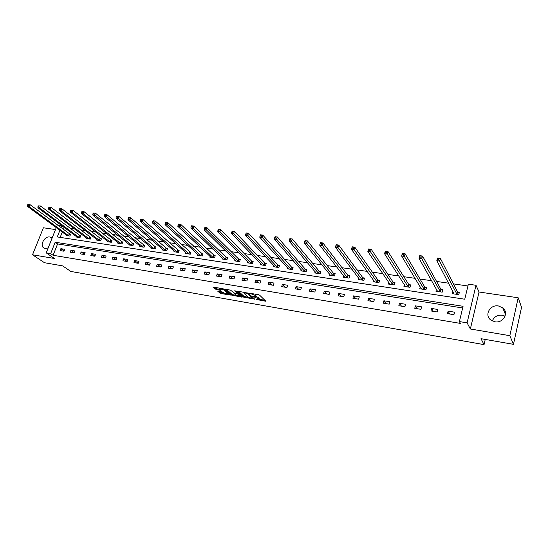 <?xml version="1.0" encoding="UTF-8"?>
<svg xmlns="http://www.w3.org/2000/svg" width="549" height="549" viewBox="0 0 549 549"><rect width="100%" height="100%" fill="white"/><g stroke="black" fill="none" stroke-linecap="round" stroke-linejoin="round"><path stroke-width="0.82" d="M256.06 299.438L265.86 301.243L259.615 295.149L258.442 294.676L249.479 293.207L255.148 295.362L255.759 296.46L252.808 296.412L258.929 298.91L259.004 299.493L256.06 299.438M52.004 238.328L49.746 236.99C44.462 235.857 39.288 245.842 44.023 248.073L45.169 248.464L48.175 247.949M492.316 320.973C494.079 316.759 497.408 314.845 502.301 315.222L505.094 316.149M494.862 321.776C503.193 323.533 509.307 312.69 502.747 307.852L498.444 305.965C490.065 304.297 484.067 315.195 490.765 319.998L494.862 321.776M218.269 291.231L217.878 291.423L220.89 293.502L230.354 295.067L223.663 289.007L222.51 288.548L212.991 287.189L216.45 289.652L220.767 290.318L219.47 288.616L223.724 289.838L228.219 294.202L223.999 292.994L222.132 291.896L218.269 291.231M462.663 307.975L57.583 243.941L53.102 255.285L50.666 253.611L46.219 252.869L56.273 227.602M513.459 344.333L509.829 335.686L518.187 297.778L521.55 307.303L513.459 344.333L480.999 338.685L484.046 344.628L70.814 271.439L62.634 265.881L44.469 262.717L32.521 254.777L54.454 258.497L46.219 252.869M518.187 297.778L479.044 292.006L470.356 328.995L509.829 335.686M470.356 328.995L467.103 322.853L459.403 321.57L463.061 306.294L55.175 242.226L50.666 253.611M53.102 255.285L460.405 323.402L459.403 321.57M243.763 297.222L254.661 299.116L248.299 293.214L237.696 291.135L237.264 291.334L243.763 297.222L244.031 296.378L248.635 297.434M241.965 297.167L231.664 295.122L224.987 289.048L230.553 290.188L234.389 293.056L237.477 293.502L234.663 290.805L235.768 290.997L242.39 296.982L241.965 297.167L242.102 296.728M55.49 229.564L43.392 227.78L32.521 254.777M484.046 344.628L485.234 339.419M454.545 312.168L448.108 311.132L447.49 313.637L453.934 314.687L454.545 312.168M437.903 309.485L431.583 308.469L430.965 310.947L437.285 311.976L437.903 309.485M421.577 306.85L415.38 305.855L414.749 308.312L420.946 309.32L421.577 306.85M405.56 304.27L399.48 303.288L398.842 305.718L404.922 306.713L405.56 304.27M389.845 301.737L383.881 300.777L383.236 303.178L389.2 304.153L389.845 301.737M374.425 299.246L368.571 298.306L367.919 300.687L373.773 301.641L374.425 299.246M359.293 296.81L353.542 295.884L352.883 298.237L358.634 299.171L359.293 296.81M344.429 294.408L338.788 293.502L338.122 295.836L343.77 296.755L344.429 294.408M329.839 292.061L324.301 291.162L323.629 293.475L329.174 294.381L329.839 292.061M315.517 289.748L310.075 288.87L309.396 291.155L314.838 292.047L315.517 289.748M301.442 287.477L296.096 286.619L295.417 288.884L300.763 289.755L301.442 287.477M287.621 285.247L282.371 284.403L281.678 286.647L286.935 287.504L287.621 285.247M274.04 283.058L268.88 282.227L268.187 284.451L273.347 285.288L274.04 283.058M260.693 280.91L255.628 280.093L254.928 282.289L260 283.119L260.693 280.91M247.578 278.789L242.596 277.986L241.896 280.168L246.878 280.978L247.578 278.789M234.691 276.717L229.791 275.921L229.084 278.082L233.984 278.885L234.691 276.717M222.016 274.672L217.198 273.896L216.484 276.037L221.309 276.82L222.016 274.672M209.553 272.661L204.818 271.899L204.104 274.02L208.84 274.788L209.553 272.661M197.304 270.684L192.644 269.93L191.924 272.036L196.583 272.791L197.304 270.684M185.253 268.742L180.669 268.001L179.948 270.087L184.533 270.829L185.253 268.742M173.395 266.828L168.886 266.1L168.166 268.166L172.674 268.9L173.395 266.828M161.735 264.947L157.302 264.234L156.575 266.279L161.008 266.999L161.735 264.947M150.261 263.095L145.897 262.395L145.169 264.426L149.534 265.133L150.261 263.095M138.972 261.276L134.677 260.583L133.942 262.594L138.238 263.294L138.972 261.276M127.862 259.485L123.635 258.805L122.894 260.796L127.128 261.489L127.862 259.485M116.923 257.721L112.758 257.049L112.023 259.025L116.182 259.704L116.923 257.721M106.156 255.985L102.059 255.326L101.318 257.289L105.415 257.955L106.156 255.985M95.553 254.276L91.525 253.624L90.784 255.573L94.812 256.225L95.553 254.276M85.116 252.595L81.149 251.95L80.401 253.878L84.374 254.53L85.116 252.595M74.842 250.934L70.931 250.303L70.183 252.217L74.094 252.856L74.842 250.934M64.72 249.301L60.864 248.683L60.122 250.577L63.972 251.209L64.72 249.301M467.933 285.988L453.419 283.881M448.602 283.188L436.572 281.445M431.686 280.731L420.047 279.05M415.099 278.329L403.844 276.703M398.835 275.975L387.944 274.397M382.879 273.663L372.352 272.139M367.233 271.398L357.049 269.916M351.882 269.168L342.027 267.74M336.812 266.986L327.279 265.606M322.023 264.844L312.806 263.506M307.502 262.738L298.594 261.448M293.248 260.672L284.629 259.423M279.249 258.648L270.918 257.44M265.503 256.658L257.447 255.484M251.998 254.695L244.209 253.569M238.726 252.773L231.198 251.682M225.687 250.886L218.413 249.829M212.875 249.026L205.841 248.011M200.275 247.201L193.481 246.22M187.895 245.41L181.328 244.456M175.721 243.646L169.38 242.727M163.746 241.91L157.625 241.025M151.97 240.201L146.061 239.35M140.386 238.527L134.683 237.696M128.994 236.873L123.484 236.077M117.781 235.253L112.47 234.478M106.753 233.654L101.627 232.906M95.897 232.076L90.949 231.362M85.212 230.532L80.442 229.839M74.691 229.008L70.1 228.343M64.329 227.506L63.32 229.4M62.284 232.035L60.17 237.388M452.918 291.45L452.369 293.694L458.786 294.662L459.389 292.178L457.653 291.917M436.428 289.158L435.913 291.21L442.206 292.164L442.817 289.7L441.115 289.447M420.253 286.88L419.765 288.781L425.942 289.707L426.559 287.278L424.892 287.031M404.387 284.629L403.927 286.393L409.979 287.305L410.611 284.897L408.971 284.656M388.816 282.412L388.376 284.046L394.319 284.945L394.957 282.563L393.352 282.323M373.54 280.216L373.114 281.747L378.954 282.625L379.592 280.271L378.014 280.038M358.538 278.055L358.133 279.489L363.863 280.354L364.515 278.02L362.964 277.787M343.811 275.927L343.427 277.272L349.054 278.123L349.706 275.811L348.19 275.584M329.352 273.827L328.981 275.097L334.506 275.927L335.171 273.642L333.675 273.416M315.153 271.755L314.797 272.963L320.218 273.779L320.891 271.508L319.422 271.295M301.202 269.717L300.859 270.856L306.191 271.666L306.864 269.415L305.422 269.202M287.498 267.713L287.168 268.797L292.404 269.586L293.084 267.363L291.663 267.15M274.033 265.743L273.711 266.766L278.858 267.541L279.544 265.339L278.151 265.133M260.796 263.794L260.487 264.776L265.544 265.538L266.238 263.355L264.865 263.149M247.791 261.88L247.489 262.813L252.465 263.568L253.158 261.406L251.813 261.2M235.006 260L234.711 260.892L239.597 261.626L240.297 259.485L238.973 259.286M222.434 258.147L222.146 258.998L226.957 259.725L227.657 257.598L226.36 257.406M210.068 256.321L209.793 257.138L214.522 257.845L215.222 255.745L213.945 255.553M197.908 254.523L197.64 255.306L202.293 256.006L203 253.919L201.744 253.734M185.953 252.753L185.692 253.501L190.263 254.194L190.977 252.128L189.741 251.943M174.184 251.01L173.93 251.73L178.432 252.41L179.146 250.365L177.931 250.179M162.607 249.294L162.36 249.987L166.793 250.653L167.507 248.622L166.313 248.443M151.222 247.599L150.975 248.272L155.333 248.93L156.053 246.913L154.88 246.741M140.009 245.938L139.775 246.583L144.064 247.228L144.785 245.231L143.625 245.06M128.974 244.298L128.747 244.923L132.968 245.561L133.695 243.578L132.549 243.406M118.117 242.685L117.891 243.282L122.043 243.914L122.777 241.951L121.652 241.78M107.419 241.093L107.206 241.677L111.296 242.294L112.023 240.345L110.919 240.181M96.892 239.529L96.679 240.091L100.707 240.695L101.441 238.767L100.35 238.602M86.522 237.985L86.317 238.527L90.283 239.124L91.017 237.209L89.947 237.051M76.311 236.461L76.112 236.99L80.017 237.58L80.751 235.679L79.694 235.521M66.257 234.965L66.058 235.473L69.901 236.056L70.643 234.169L69.599 234.018M57.535 225.097L61.721 225.701L60.953 227.636M64.082 227.471L61.721 225.701M59.903 230.278L57.268 236.948L464.756 299.219L468.359 284.183L475.997 285.281L467.103 322.853M479.044 292.006L475.997 285.281M57.583 243.941L55.175 242.226M448.108 311.132L449.734 314.007M431.583 308.469L433.326 311.331M415.38 305.855L417.233 308.716M399.48 303.288L401.449 306.143M383.881 300.777L385.954 303.624M368.571 298.306L370.74 301.147M353.542 295.884L355.807 298.718M338.788 293.502L341.149 296.33M324.301 291.162L326.744 293.983M310.075 288.87L312.607 291.684M296.096 286.619L298.711 289.419M282.371 284.403L285.061 287.196M268.88 282.227L271.645 285.013M255.628 280.093L258.462 282.865M242.596 277.986L245.506 280.759M229.791 275.921L232.762 278.686M217.198 273.896L220.238 276.648M204.818 271.899L207.92 274.637M192.644 269.93L195.801 272.668M180.669 268.001L183.888 270.726M168.886 266.1L172.16 268.818M157.302 264.234L160.624 266.938M145.897 262.395L149.273 265.092M134.677 260.583L138.094 263.273M123.635 258.805L127.1 261.482M112.758 257.049L116.203 259.663M102.059 255.326L105.449 257.865M91.525 253.624L94.867 256.088M81.149 251.95L84.443 254.352M70.931 250.303L74.184 252.636M60.864 248.683L64.075 250.948M259.114 299.143L259.197 298.052L258.929 298.91M255.909 296.275L259.197 298.052M255.868 296.103L255.951 294.998L255.676 295.863M254.777 294.044L255.951 294.998M259.155 299.26L265.016 300.276M238.403 291.251L244.031 296.378M253.322 298.251L253.816 298.333M252.849 298.697L247.565 293.386L244.085 292.878L244.181 293.482L248.038 297.023L252.849 298.697M241.526 296.206L240.352 296L240.613 295.376M236.324 295.3L233.071 294.738L232.797 295.575M226.188 289.172L231.932 294.278L233.071 294.738M235.995 295.06L240.263 296.275L238.671 294.429L237.525 293.969L234.45 293.516L235.995 295.06M238.232 293.228L237.799 293.118L237.525 293.969M229.434 294.106L228.315 293.914L228.549 293.324M214.165 287.12L216.725 288.815L219.833 289.344M219.051 291.368L221.158 292.672L224.301 293.214M453.707 293.893L453.858 293.248M437.58 259.368L438.733 259.526L439.008 258.455L437.848 258.305L436.826 260.658L437.498 257.996L440.387 258.373L439.708 261.043L436.826 260.658L454.098 293.955M459.184 293.022L457.413 291.691L440.387 258.373L439.008 258.455M457.049 294.401L438.733 259.526M437.498 257.996L437.848 258.305M437.279 291.416L437.409 290.895M419.759 257.021L420.891 257.172L421.165 256.115L420.033 255.964L419.038 258.298L419.724 255.662L422.552 256.033L421.865 258.675L419.038 258.298L437.608 291.471M442.618 290.517L440.868 289.227L422.552 256.033L421.165 256.115M440.504 291.903L420.891 257.172M421.165 288.994L421.275 288.575M402.3 254.722L403.412 254.866L403.687 253.823L402.582 253.679L401.621 255.992L402.321 253.384L405.087 253.748L404.393 256.356L401.621 255.992L421.426 289.028M426.36 288.06L424.638 286.804L405.087 253.748L403.687 253.823M424.267 289.46L403.412 254.866M385.206 252.465L386.29 252.609L386.578 251.579L385.487 251.435L384.561 253.727L385.268 251.147L387.978 251.504L387.271 254.084L384.561 253.727L405.553 286.64M410.412 285.645L408.71 284.43L387.978 251.504L386.578 251.579M408.339 287.058L386.29 252.609M368.461 250.262L369.525 250.399L369.806 249.376L368.743 249.239L367.851 251.511L368.564 248.958L371.213 249.308L370.506 251.861L367.851 251.511L389.975 284.293M394.765 283.284L393.084 282.104L371.213 249.308L369.806 249.376M392.713 284.705L369.525 250.399M352.046 248.093L353.089 248.23L353.378 247.222L352.334 247.084L351.47 249.335L352.19 246.817L354.791 247.153L354.071 249.685L351.47 249.335L374.686 281.987M379.407 280.964L377.746 279.818L354.791 247.153L353.378 247.222M377.376 282.392L353.089 248.23M362.313 280.12L337.971 247.544L335.418 247.208L359.691 279.606M335.967 245.973L335.418 247.208L336.146 244.71L338.699 245.046L337.971 247.544L336.983 246.11L337.278 245.108L336.256 244.978L335.967 245.973L336.983 246.11M364.33 278.686L362.69 277.568L338.699 245.046L337.278 245.108M320.197 243.893L321.199 244.031L321.494 243.035L320.492 242.905L319.683 245.122L320.417 242.651L322.915 242.981L322.181 245.451L319.683 245.122L344.944 277.506M349.528 276.456L347.908 275.365L322.915 242.981L321.494 243.035M347.531 277.89L321.199 244.031M304.736 241.855L305.718 241.985L306.019 241.011L305.038 240.881L304.249 243.07L304.99 240.627L307.447 240.949L306.706 243.399L304.249 243.07L330.471 275.324M334.986 274.267L333.394 273.203L307.447 240.949L306.019 241.011M333.01 275.708L305.718 241.985M289.577 239.858L290.538 239.988L290.84 239.014L289.879 238.89L289.117 241.066L289.865 238.65L292.274 238.966L291.526 241.382L289.117 241.066L316.258 273.182M320.712 272.112L319.141 271.076L292.274 238.966L290.84 239.014M318.756 273.553L290.538 239.988M274.706 237.895L275.653 238.026L275.955 237.065L275.008 236.942L274.274 239.096L275.028 236.701L277.389 237.01L276.634 239.412L274.274 239.096L302.293 271.076M306.685 269.998L305.134 268.989L277.389 237.01L275.955 237.065M304.75 271.446L275.653 238.026M260.116 235.974L261.049 236.097L261.351 235.15L260.425 235.027L259.711 237.168L260.473 234.794L262.786 235.102L262.031 237.47L259.711 237.168L288.575 269.01M292.912 267.926L291.375 266.938L262.786 235.102L261.351 235.15M290.984 269.374L261.049 236.097M246.11 233.147L245.808 234.087L246.714 234.21L247.023 233.27L246.192 232.927L248.464 233.222L247.695 235.569L245.424 235.267L275.097 266.979M279.372 265.888L277.856 264.92L248.464 233.222L247.023 233.27M277.465 267.336L246.714 234.21M245.424 235.267L245.808 234.087M232.069 231.307L231.76 232.234L232.652 232.357L232.961 231.424L232.172 231.088L234.402 231.383L233.634 233.702L231.404 233.407L261.846 264.982M266.066 263.884L264.57 262.944L234.402 231.383L232.961 231.424M264.179 265.332L232.652 232.357M231.404 233.407L231.76 232.234M218.282 229.496L217.967 230.415L218.845 230.532L219.154 229.612L218.413 229.283L220.602 229.571L219.826 231.877L217.637 231.582L248.827 263.019M252.993 261.914L251.511 260.995L220.602 229.571L219.154 229.612M251.119 263.362L218.845 230.532M217.637 231.582L217.967 230.415M204.743 227.725L204.434 228.631L205.292 228.748L205.607 227.835L204.901 227.512L207.055 227.794L206.273 230.079L204.125 229.791L236.029 261.091M240.139 259.979L238.671 259.08L207.055 227.794L205.607 227.835M238.28 261.427L205.292 228.748M204.125 229.791L204.434 228.631M191.457 225.975L191.141 226.881L191.985 226.991L192.301 226.092L191.642 225.776L193.749 226.051L192.967 228.309L190.853 228.034L223.443 259.19M227.499 258.078L226.051 257.2L193.749 226.051L192.301 226.092M225.653 259.526L191.985 226.991M190.853 228.034L191.141 226.881M178.404 224.267L178.089 225.159L178.919 225.268L179.235 224.376L178.61 224.067L180.683 224.342L179.894 226.579L177.821 226.305L211.063 257.33M215.071 256.211L180.683 224.342L179.235 224.376M213.238 257.653L178.919 225.268M177.821 226.305L178.089 225.159M165.585 222.585L165.27 223.47L166.086 223.58L166.402 222.695L165.812 222.393L167.85 222.661L167.061 224.877L165.023 224.603L198.896 255.491M202.849 254.372L167.85 222.661L166.402 222.695M201.037 255.813L166.086 223.58M165.023 224.603L165.27 223.47M152.993 220.931L152.67 221.81L153.473 221.913L153.795 221.034L153.246 220.746L155.243 221.007L154.447 223.203L152.45 222.935L186.921 253.686M190.826 252.567L155.243 221.007L153.795 221.034M189.028 254.009L153.473 221.913M152.45 222.935L152.67 221.81M140.619 219.312L140.297 220.176L141.086 220.279L141.402 219.415L140.894 219.126L142.857 219.387L142.061 221.556L140.091 221.295L175.145 251.916M178.995 250.79L142.857 219.387L141.402 219.415M177.217 252.224L141.086 220.279M140.091 221.295L140.297 220.176M128.459 217.713L128.137 218.577L128.912 218.68L129.235 217.816L128.754 217.534L130.683 217.788L129.887 219.943L127.951 219.689L163.554 250.166M167.363 249.04L130.683 217.788L129.235 217.816M165.592 250.474L128.912 218.68M127.951 219.689L128.137 218.577M116.512 216.148L116.189 216.999L116.951 217.102L117.266 216.244L116.82 215.977L118.721 216.224L117.918 218.358L116.017 218.104L152.148 248.45M155.909 247.325L118.721 216.224L117.266 216.244M154.159 248.752L116.951 217.102M116.017 218.104L116.189 216.999M104.763 214.604L104.44 215.448L105.188 215.551L105.511 214.7L105.092 214.439L106.959 214.68L106.156 216.793L104.289 216.546L140.928 246.755M144.641 245.629L106.959 214.68L105.511 214.7M142.905 247.057L105.188 215.551M104.289 216.546L104.44 215.448M93.213 213.087L92.891 213.932L93.625 214.028L93.948 213.184L93.213 213.087L95.402 213.163L94.593 215.263L92.76 215.016L129.88 245.094M133.551 243.962L95.402 213.163L93.948 213.184M131.829 245.382L93.625 214.028M92.76 215.016L92.891 213.932M81.856 211.598L81.533 212.429L82.254 212.525L82.583 211.694L81.856 211.598L84.031 211.674L83.222 213.753L81.417 213.513L119.009 243.454M122.633 242.322L84.031 211.674L82.583 211.694M120.924 243.742L83.222 213.753L82.254 212.525M81.417 213.513L81.533 212.429M70.691 210.137L70.368 210.96L71.075 211.049L71.404 210.226L70.691 210.137L72.852 210.212L72.043 212.271L70.265 212.031L108.304 241.841M111.886 240.709L72.852 210.212L71.404 210.226M110.191 242.123L72.043 212.271L71.075 211.049M70.265 212.031L70.368 210.96M59.711 208.695L59.381 209.512L60.081 209.601L60.411 208.785L59.711 208.695L61.859 208.771L61.042 210.809L59.299 210.576L97.763 240.249M101.304 239.124L61.859 208.771L60.411 208.785M99.616 240.531L61.042 210.809L60.081 209.601M59.299 210.576L59.381 209.512M48.909 207.275L48.58 208.085L49.266 208.174L49.595 207.371L48.909 207.275L51.043 207.35L50.227 209.375L48.511 209.148L87.387 238.685M90.887 237.559L51.043 207.35L49.595 207.371M89.213 238.966L50.227 209.375L49.266 208.174M48.511 209.148L48.58 208.085M38.279 205.882L37.95 206.685L38.629 206.774L38.952 205.971L38.279 205.882L40.4 205.957L39.583 207.961L37.895 207.742L77.162 237.147M80.621 236.015L40.4 205.957L38.952 205.971M78.96 237.415L39.583 207.961L38.629 206.774M37.895 207.742L37.95 206.685M27.821 204.509L27.491 205.305L28.157 205.395L28.486 204.599L27.821 204.509L29.927 204.585L29.111 206.575L27.45 206.355L67.095 235.631M70.512 234.498L29.927 204.585L28.486 204.599M68.865 235.898L29.111 206.575L28.157 205.395M27.45 206.355L27.491 205.305M256.966 299.418L256.857 299.761M250.426 293.303L250.317 293.667M253.727 296.385L253.611 296.741M258.675 297.565L258.407 298.423M254.839 296.549L254.715 296.934M255.422 294.497L255.148 295.362M251.538 293.495L251.421 293.859M265.524 300.763L265.373 301.243M254.359 298.841L254.214 299.301M245.17 296.837L244.902 297.682M253.37 297.922L253.164 298.567M247.723 292.905L247.565 293.386M246.865 292.699L246.748 293.056M245.705 292.5L245.588 292.857M231.932 294.278L231.664 295.122M237.642 292.692L237.442 293.317M240.373 295.163L240.174 295.787M238.877 293.804L238.671 294.429M235.013 293.166L234.903 293.516M228.309 293.111L228.109 293.708M223.923 289.241L223.724 289.838M220.465 289.899L220.327 290.318M216.725 288.815L216.45 289.652M215.585 288.355L215.311 289.193M230.045 294.648L229.907 295.074M221.158 292.672L220.89 293.502M220.032 292.219L219.758 293.049M457.564 291.848L456.96 294.333M457.413 291.691L456.809 294.175M441.019 289.385L440.408 291.842M440.868 289.227L440.25 291.684M424.796 286.962L424.178 289.392M424.638 286.804L424.013 289.234M408.875 284.588L408.25 286.99M408.71 284.43L408.085 286.839M393.256 282.255L392.617 284.636M393.084 282.104L392.446 284.485M377.918 279.969L377.273 282.323M377.746 279.818L377.101 282.172M362.868 277.725L362.216 280.059M362.69 277.568L362.045 279.901M348.087 275.523L347.435 277.828M347.908 275.365L347.256 277.677M333.572 273.354L332.914 275.639M333.394 273.203L332.728 275.488M319.319 271.227L318.653 273.491M319.141 271.076L318.468 273.34M305.319 269.14L304.647 271.384M305.134 268.989L304.462 271.233M291.567 267.089L290.888 269.312M291.375 266.938L290.696 269.161M278.048 265.071L277.362 267.274M277.856 264.92L277.17 267.123M264.762 263.088L264.076 265.27M264.57 262.944L263.884 265.119M251.71 261.139L251.017 263.3M251.511 260.995L250.818 263.156M238.87 259.224L238.177 261.365M238.671 259.08L237.978 261.221M226.25 257.344L225.55 259.464M226.051 257.2L225.351 259.32M213.842 255.491L213.136 257.598M213.643 255.347L212.937 257.447M201.641 253.672L200.927 255.752M201.435 253.528L200.721 255.608M189.631 251.881L188.925 253.947M189.426 251.737L188.712 253.803M177.828 250.118L177.107 252.163M177.615 249.973L176.902 252.025M166.203 248.388L165.489 250.413M165.997 248.244L165.276 250.269M154.77 246.679L154.049 248.69M154.557 246.535L153.837 248.546M143.522 245.005L142.795 246.995M143.31 244.861L142.582 246.851M132.446 243.351L131.719 245.328M132.234 243.207L131.506 245.183M121.542 241.725L120.814 243.681M121.329 241.581L120.602 243.543M110.809 240.126L110.081 242.068M110.596 239.982L109.862 241.924M100.247 238.547L99.513 240.476M100.028 238.41L99.294 240.332M89.837 236.996L89.103 238.904M89.617 236.852L88.883 238.767M79.591 235.466L78.85 237.36M79.365 235.329L78.631 237.223M69.497 233.956L68.755 235.837M69.27 233.819L68.536 235.699M50.954 237.401L51.544 237.82M502.747 307.852L505.478 314.57M253.418 297.963L253.206 298.622M244.284 292.26L244.085 292.878M237.717 292.754L237.511 293.399M234.588 293.091L234.45 293.516M219.655 288.06L219.47 288.616"/></g></svg>
